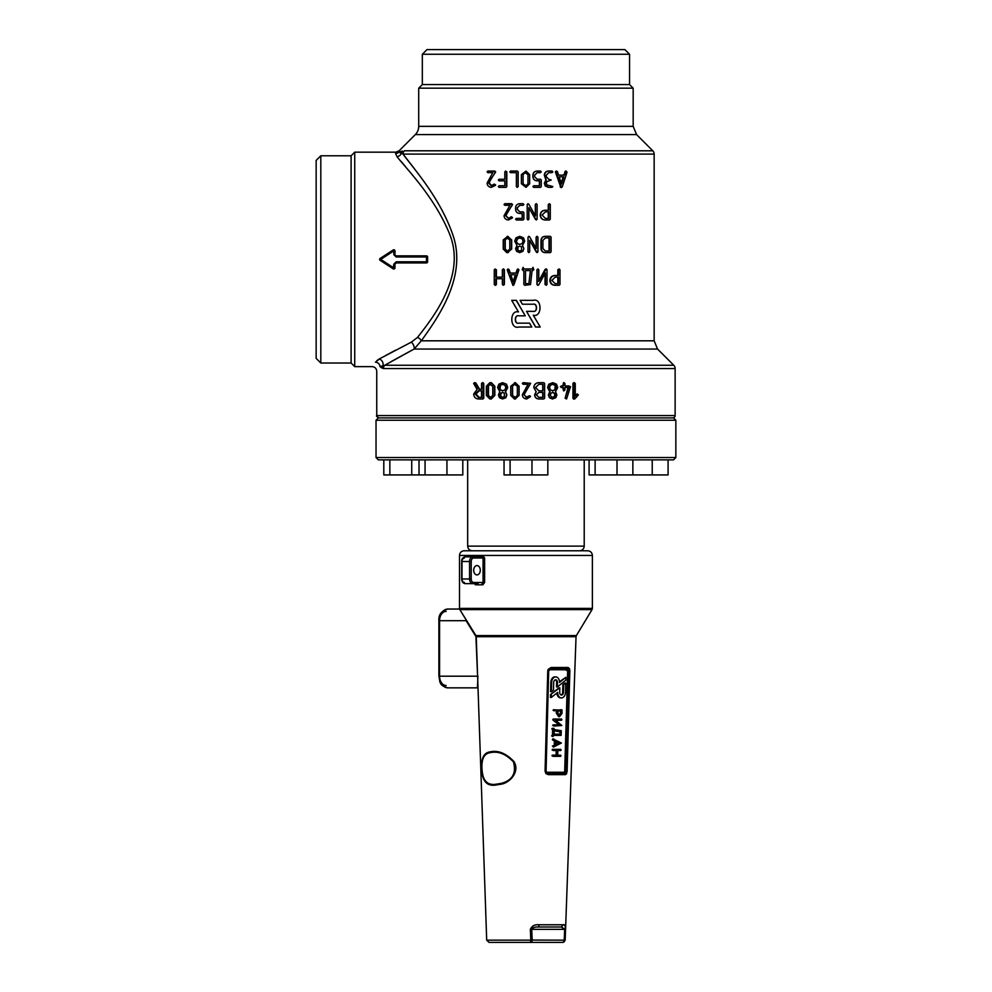 <?xml version="1.0" encoding="UTF-8"?>
<svg xmlns="http://www.w3.org/2000/svg" width="992" height="992" viewBox="0 0 992 992"><rect width="100%" height="100%" fill="white"/><g stroke="black" fill="none" stroke-linecap="round" stroke-linejoin="round"><path stroke-width="1.49" d="M553.871 726.045L552.705 725.425L553.127 724.854L558.967 724.854L553.052 720.118L553.276 719.026L561.522 719.064L561.484 720.229L555.656 720.229L561.832 725.512L553.92 726.045L553.958 724.892L558.967 724.854M554.28 745.091L554.379 740.863L552.631 740.02L552.78 738.891L561.41 743.02L553.536 747.063L553.3 745.972L555.098 745.128L552.482 745.922L553.387 747.1M557.715 755.185L560.616 755.185L560.592 756.35L553.176 756.35L553.189 755.185L556.896 755.185L557.02 750.522L553.313 750.522L553.338 749.369L560.753 749.369L560.728 750.522L557.839 750.522L557.715 755.185L560.654 755.185M553.127 756.338L551.949 755.718L552.37 755.148L556.078 755.148L556.19 750.522M553.251 750.522L552.085 749.902L552.519 749.32L561.15 749.94M552.916 749.94L552.085 749.902M556.859 693.024A5.555 3.918 92.9 0 0 560.492 697.872A5.555 3.918 92.9 0 0 560.629 697.872M565.75 683.079L563.679 684.74L563.481 692.366A2.678 1.885 -87.1 0 1 561.522 695.045A2.678 1.885 -87.1 0 1 561.46 695.045A2.678 1.885 -87.1 0 1 559.699 692.366L559.81 687.828L558.992 687.791L550.51 694.561L550.436 697.438L551.267 697.488L557.665 692.379A5.555 3.918 92.9 0 0 561.311 697.909A5.555 3.918 92.9 0 0 561.447 697.922A5.555 3.918 92.9 0 0 565.514 692.366L565.75 683.079L564.932 683.042L562.848 684.703L562.662 692.329A2.678 1.885 -87.1 0 1 561.05 694.958M551.626 735.903L552.817 736.523L551.626 735.903L552.457 735.32L552.606 729.517M553.015 729.542L553.04 728.376L553.871 728.376L554.243 729.604L561.274 730.695L561.112 735.37L554.094 735.37L552.842 736.523L553.424 729.542L551.8 728.922L552.99 729.542L551.8 728.922L552.222 728.339L553.896 728.376M559.327 716.72L557.144 713.236L557.194 710.917L553.908 710.334L561.757 709.751L562.08 713.248L559.525 716.732M558.694 716.695L556.314 713.198L556.376 710.917M554.305 710.917L553.09 710.297L554.28 710.904L553.09 710.297L553.511 709.714L562.154 710.334M566.246 668.633A1.166 0.818 -90 0 0 565.477 669.761L549.766 669.736L548.688 670.927L546.071 771.094L548.278 774.653L545.947 773.586L545.067 771.119L547.745 670.964L548.167 669.327L551.106 667.504L568.168 667.492L569.544 668.794L569.842 670.952L567.139 771.119L566.469 773.909L565.378 774.653L548.278 774.653M551.254 668.633L567.3 668.608L568.639 670.939L566.048 771.106L564.622 773.487L567.66 670.927L565.477 669.761M557.343 686.985L557.454 682.446A2.666 1.885 92.9 0 0 555.706 679.793A2.666 1.885 92.9 0 0 553.685 682.446L553.486 690.072L551.403 691.734L551.639 682.446A5.543 3.918 -87.1 0 1 555.842 676.916A5.543 3.918 -87.1 0 1 559.488 682.446L565.899 677.325L565.824 680.202L557.343 686.985L556.512 686.948L556.636 682.409A2.666 1.885 92.9 0 0 555.284 679.83M551.403 691.734L550.585 691.684L550.82 682.409A5.543 3.918 -87.1 0 1 555.024 676.866A5.543 3.918 -87.1 0 1 555.433 676.916M559.476 681.764L565.899 677.325M530.807 940.156L530.348 929.43C531.898 925.858 534.849 924.308 539.189 924.767L563.468 924.767C564.795 924.308 565.415 925.858 565.328 929.43L564.882 940.156A2.331 2.319 90 0 1 562.576 942.4L489.031 942.4L562.576 942.4A2.331 1.649 -90 0 0 564.212 940.069L564.659 929.343L531.737 929.343L532.171 940.069L565.18 940.156L576.042 636.703L476.247 636.703L486.7 940.156L530.807 940.156L530.522 942.4A2.331 1.649 90 0 0 532.171 940.069L530.807 940.156M494.909 785.168C486.973 785.999 482.62 781.274 481.852 770.958C480.674 759.116 483.414 752.754 490.085 751.862C498.096 750.051 506.032 753.275 513.906 761.521C520.279 771.54 509.888 782.824 501.196 784.188L494.909 785.168M477.921 676.147L477.425 687.853L447.814 687.853C438.476 685.497 440.2 681.33 438.886 676.197L477.598 676.197L475.924 636.74M475.726 636.182L466.091 620.707L438.886 620.707C438.452 614.693 441.428 610.812 447.814 609.051L459.594 609.051L447.814 609.051A11.656 8.246 90 0 0 439.568 620.707L439.568 676.197A11.656 8.246 90 0 0 447.814 687.853M473.928 558.012L475.391 555.681L474.498 556.847L465.285 556.847L482.087 556.847L482.844 555.681L484.617 558.012L484.617 582.478L482.844 584.809L475.391 584.809L473.928 582.478M581.188 550.783L470.692 550.783M459.507 555.446C459.78 552.606 461.342 551.056 464.169 550.783L587.71 550.783C590.55 551.056 592.1 552.606 592.373 555.446L459.507 555.446L459.507 608.406L592.373 608.406L592.038 609.609L459.842 609.609L475.9 635.574L576.377 635.574L592.038 609.609M563.468 924.767L561.261 927.012L538.42 927.012L539.189 924.767M476.991 565.576A4.662 3.298 -90 0 1 480.289 570.239A4.662 3.298 -90 0 1 476.991 574.901A4.662 3.298 -90 0 1 473.692 570.239A4.662 3.298 -90 0 1 476.991 565.576M478.144 583.643L465.285 583.643L474.498 583.643L475.391 584.809M501.196 783.407C512.517 780.344 516.596 773.152 513.422 761.844C505.908 753.994 498.232 750.932 490.42 752.643C483.798 753.486 481.058 759.55 482.162 770.821C483.03 780.642 487.345 785.143 495.107 784.35L501.196 783.407M547.138 772.297L548.353 772.26A1.166 0.818 -90 0 0 549.146 773.462L563.369 773.462A1.166 0.818 90 0 1 562.576 772.26L564.051 772.322M566.333 668.633L550.548 668.62L551.106 667.504M466.265 620.112L461.553 612.448M482.844 584.809L482.087 583.643L483.067 582.478L483.067 558.012L482.087 556.847M530.348 929.43L531.737 929.343C532.816 927.557 535.035 926.788 538.42 927.012M561.261 927.012L565.328 929.43M565.378 774.653L564.622 773.487L547.832 773.475L546.294 772.768L545.736 771.106L548.365 670.939L550.064 668.682L551.49 668.633L548.167 669.327M568.168 667.492L566.618 669.724M569.544 668.794L567.461 670.183M546.071 771.094L545.947 773.586M566.469 773.909L564.783 772.098M550.634 669.761A1.166 0.818 90 0 1 551.453 668.633M549.766 669.736L550.548 668.62M559.55 715.579L557.963 713.248L558.012 710.917L561.323 710.917L561.261 713.248L559.488 715.579M560.492 710.917L560.443 713.198L558.732 715.542M553.276 735.37L552.457 735.32M554.131 734.204L554.218 730.757L560.79 731.811L560.728 734.204L554.131 734.204M560.728 734.204L554.131 734.167M560.79 731.811L559.972 731.774L559.91 734.167M554.206 730.844L559.972 731.774M553.04 728.339L554.255 728.959M563.679 684.74L562.848 684.703M559.81 687.828L550.51 694.561M551.341 694.611L551.267 697.488M559.798 755.148L561.013 755.768M556.896 755.185L556.078 755.148M555.098 745.128L555.21 740.9L554.379 740.863M555.21 740.9L553.449 740.057L553.747 738.966M555.954 744.732L556.041 741.297L559.637 743.02L555.954 744.732M559.637 743.02L555.966 744.298M556.028 741.644L558.806 742.983M559.786 724.892L553.052 720.118M553.883 720.167L554.106 719.064L561.918 719.646M414.334 168.603L403.037 154.095C413.329 168.305 439.667 197.024 452.885 234.93C467.195 276.421 438.551 316.845 421.29 340.814L654.15 340.814L654.15 154.095A4.662 4.662 0 0 0 652.786 150.796L636.591 134.602L415.301 134.602L399.094 150.796L395.808 152.173L354.727 152.173L354.727 366.631L372.087 366.631C374.926 366.904 376.476 368.454 376.749 371.293L376.749 415.574L675.13 415.574L675.13 368.553A4.662 4.662 0 0 0 673.766 365.254L657.56 349.06L414.098 349.06L384.735 365.254L673.766 365.254M379.849 358.645L375.447 362.154C370.996 368.094 370.996 368.094 375.447 362.154C370.996 368.094 370.996 368.094 375.447 362.154A4.662 4.377 -144.5 0 1 380.01 366.631L382.056 368.044L380.01 366.631C375.683 372.818 375.683 372.818 380.01 366.631L384.735 365.254A4.662 4.452 -90 0 0 383.433 368.553L382.056 368.044A4.662 4.365 -46.5 0 1 382.875 365.688A4.662 3.633 -119.8 0 0 379.192 358.992L376.873 360.629M506.515 384.189L502.522 382.664L498.827 384.189L497.6 387.55L499.807 391.728L498.43 394.89L499.435 397.705L502.51 398.982L505.883 397.705L506.887 394.89L505.548 391.741L507.73 387.55L506.515 384.189L502.522 382.664M528.228 384.276L522.325 394.717C522.573 397.259 524.036 398.685 526.715 398.982L530.596 396.515L529.654 395.709L526.69 397.358L523.999 394.766L530.646 383.309L523.156 382.664L522.325 383.47L523.156 384.276L528.265 384.276L525.946 387.909M525.946 398.908L526.702 398.982L525.946 398.908M547.572 387.55L549.754 391.728L548.39 394.89L549.394 397.705L552.408 398.982L555.867 397.705L556.872 394.89L555.52 391.741L557.715 387.55L556.5 384.189L552.842 382.664L548.787 384.189L547.572 387.55L550.126 391.728L548.737 394.89L549.394 397.705M561.174 387.55L562.762 387.55L563.543 390.823L564.932 390.005L564.932 387.55L568.019 387.55L565.118 398.201L566.556 398.982L570.536 386.595L564.932 385.925L564.932 383.482L563.543 382.664L562.762 385.925L560.368 386.744L563.332 387.55L564.138 390.823M569.036 385.925L564.932 385.925M543.529 382.664L538.668 382.664C535.705 382.949 534.093 384.574 533.808 387.55L536.114 391.728L534.601 394.903C534.824 397.383 536.188 398.734 538.668 398.982L543.529 398.982M514.538 398.982L519.089 395.386L519.089 386.248L514.538 382.664M494.834 386.248L491.35 382.664L489.85 382.664L486.328 386.248L486.328 395.386L489.85 398.982L491.35 398.982L494.834 395.386L494.834 386.248L490.804 382.664M577.58 394.072L575.261 396.205L575.261 383.482L573.736 382.664L572.967 383.482L572.967 398.164L573.587 399.094L575.025 398.734L578.373 394.903L576.786 394.072L574.492 396.205M475.875 383.024L474.474 382.627L473.643 383.445L477.078 389.397L473.68 394.084C473.94 397.06 475.503 398.697 478.367 398.982L482.98 398.982L483.761 398.164L483.761 383.482L482.98 382.664L481.529 383.482L481.529 389.199L479.558 389.199L475.875 383.024L474.474 382.627M479.099 398.982L482.98 398.982M488.548 172.67L492.801 172.67L487.072 183.111C487.308 185.653 488.721 187.066 491.288 187.364L495.603 184.896L494.202 184.103L491.276 185.752L488.647 183.16L495.653 171.703L488.548 171.058M491.896 185.752L489.316 183.16L489.651 181.92M510.868 172.67L516.386 172.67L516.386 186.558L517.204 187.364L518.171 186.558L518.171 171.864L517.365 171.058L510.868 171.058M540.181 171.058L536.945 171.058C534.465 171.281 533.113 172.633 532.89 175.125L532.89 176.762C533.113 179.242 534.465 180.606 536.945 180.829L539.375 180.829L539.375 185.752L533.696 185.752L532.89 186.558L533.696 187.364L540.181 187.364M505.238 205.307L509.938 205.307L504.048 215.748C504.296 218.29 505.746 219.703 508.4 220.001L512.492 217.533L511.376 216.74L508.388 218.389L505.672 215.797L512.542 204.34L505.238 203.682M508.698 218.389L506.032 215.797L506.379 214.557M536.3 203.682L535.482 204.501L535.482 215.934L528.773 204.178L527.942 203.658L527.186 204.575L527.186 219.195L528.042 220.001L528.86 219.195L528.86 207.737L535.568 219.505L536.35 220.001L537.131 219.108L537.131 204.501L536.114 203.682L535.308 204.501L535.308 215.636M528.81 207.737L536.35 220.001M527.98 203.658L527.211 204.575L527.211 219.195L528.042 220.001M549.469 203.682L548.663 204.501L548.663 210.23L545.377 210.23C542.376 210.502 540.727 212.139 540.442 215.115C540.727 218.091 542.376 219.728 545.377 220.001L549.469 220.001L550.287 219.195L550.287 204.501L549.469 203.682L548.254 204.501L548.254 210.23L545.03 210.23C542.078 210.502 540.466 212.139 540.181 215.115C540.466 218.091 542.078 219.728 545.03 220.001L549.047 220.001M523.503 237.857L519.721 236.319L515.976 237.857L514.736 241.217L516.968 245.384L515.58 248.558L516.596 251.36L519.709 252.638L522.871 251.36L523.875 248.558L522.524 245.408L524.731 241.217L523.503 237.857L519.721 236.319M546.27 268.844L538.78 281.319L538.78 269.774L537.962 268.956L537.143 269.774L537.143 284.456L537.9 285.386L538.693 284.853L545.389 272.912L545.389 284.456L546.208 285.274L547.014 284.456L547.014 269.774L546.27 268.844L545.129 269.378L538.557 281.319M545.042 273.532L545.042 284.456L546.208 285.274M537.962 268.956L536.945 269.774L536.945 284.456L537.9 285.386M523.094 270.58L523.875 270.58L523.875 284.456L524.706 285.274L530.522 284.555L532.084 270.58L532.878 270.58M532.084 270.58L533.832 269.762L533.002 267.332L532.171 268.956L523.875 268.956L523.044 267.332L522.214 269.762L523.875 270.58M533.002 267.332L532.059 268.956M518.915 269.774L518.06 268.981L517.179 269.539L515.989 273.048L510.272 273.048L509.107 269.539L508.053 268.981L507.197 269.774L512.976 285.448L513.968 284.741L518.866 270.06L517.923 268.981M495.616 285.299L496.397 284.481L496.397 278.74L502.374 278.74L502.374 284.456L503.192 285.274L504.395 284.456L504.395 269.774L503.601 268.956L502.374 269.774L502.374 277.115L496.397 277.115L496.397 269.787L495.082 268.981L494.264 269.812L494.264 284.493L495.616 285.299M549.841 236.319L545.03 236.319C542.562 236.555 541.21 237.906 540.987 240.399L540.987 248.558C541.21 251.038 542.562 252.402 545.03 252.638L549.841 252.638M537.131 236.319L536.3 237.138L536.3 248.57L529.604 236.815L528.798 236.294L528.042 237.212L528.042 251.819L528.86 252.638L529.691 251.819L529.691 240.374L536.387 252.129L537.168 252.638L537.949 251.745L537.949 237.138L536.932 236.319L536.114 237.138L536.114 248.248M529.616 240.374L537.168 252.638M528.798 236.294L528.004 237.212L528.004 251.819L528.86 252.638M507.172 252.638L511.686 249.054L511.686 239.915L507.172 236.319M519.833 213.466L522.201 213.466L522.201 218.389L516.584 218.389M516.584 220.001L523.082 220.001L523.888 219.195L523.888 212.66L523.082 211.842L519.82 211.842L517.39 209.399L517.39 207.762L519.82 205.307L523.082 205.307L523.888 204.501L523.082 203.682L519.833 203.682M565.552 171.083L563.741 175.15L558.62 175.15L557.467 171.628L556.19 171.083L555.359 171.864L560.889 187.538L562.278 186.843L567.052 172.162L565.552 171.083M551.564 171.021L548.353 171.021C545.898 171.256 544.546 172.62 544.31 175.113L545.885 179.986L544.31 183.297L545.315 186.074L548.353 187.339L551.552 187.339M499.596 180.854L504.829 180.854L504.829 185.752L499.112 185.752L498.306 186.558L499.112 187.364L505.647 187.364L506.466 186.558L506.466 171.864L505.647 171.058L504.829 171.864L504.829 179.242L499.596 179.242M499.596 187.364L506.007 187.364L506.813 186.558L506.813 171.864L505.647 171.058M504.829 185.752L499.596 185.752M559.203 268.956L558.409 269.774L558.409 275.491L555.173 275.491C552.209 275.776 550.585 277.413 550.3 280.389C550.585 283.365 552.209 284.989 555.173 285.274L559.203 285.274L559.996 284.456L559.996 269.774L559.203 268.956L557.826 269.774L557.826 275.491L554.652 275.491C551.738 275.776 550.151 277.413 549.866 280.389C550.138 283.365 551.738 284.989 554.652 285.274L558.608 285.274M535.544 327.025L526.529 311.339L533.274 311.339C537.577 312.604 537.577 302.957 533.274 304.222L522.375 304.222L520.106 300.353L533.274 300.353C542.227 297.712 542.227 317.837 533.274 315.196L540.218 327.025L535.544 327.025M533.15 311.339C537.379 312.579 537.379 302.982 533.15 304.222M516.373 300.353L525.264 315.828L518.642 315.828C514.228 314.526 514.228 324.446 518.642 323.144L529.542 323.144L531.811 327.025L518.642 327.025C509.665 329.666 509.442 309.492 518.481 311.947L511.711 300.353L516.373 300.353M518.766 315.828C514.426 314.551 514.426 324.409 518.766 323.144M422.332 54.262L422.332 84.568L629.56 84.568L629.56 54.262L624.898 49.6L426.994 49.6L422.332 54.262L629.56 54.262M422.332 84.568L418.711 88.176L633.169 88.176L629.56 84.568M418.711 88.176L418.711 126.356L633.169 126.356L633.169 88.176M654.15 154.095L403.037 154.095A4.662 4.464 -90 0 1 404.352 150.796L652.786 150.796M398.858 152.173C399.181 150.35 399.181 150.35 398.858 152.173C399.181 150.35 399.181 150.35 398.858 152.173L402.38 151.094A4.662 4.377 -106.9 0 0 401.276 153.276L398.858 152.173A4.662 4.6 9.1 0 1 395.597 153.475L396.974 156.637L395.597 153.475C395.87 151.726 395.87 151.726 395.597 153.475M400.917 161.212L405.728 166.892M395.597 350.188L393.948 351.056M393.688 351.193L385.987 355.31M379.192 358.992L411.296 342.166L417.483 337.429C435.996 314.08 466.265 273.321 449.227 233.132C434.186 196.602 406.398 168.714 396.974 156.637A4.662 4.352 -39.7 0 0 401.276 153.276L403.037 154.095M354.727 152.173L351.118 155.781L351.118 363.01L354.727 366.631M351.118 155.781L320.813 155.781L320.813 363.01L351.118 363.01M320.813 155.781L316.15 160.444L316.15 358.348L320.813 363.01M417.483 337.429A4.662 3.013 -143.1 0 1 421.29 340.814L414.098 349.06A4.662 2.269 -117.4 0 0 411.296 342.166M391.257 361.547L411.953 350.188M415.301 134.602A11.656 11.656 0 0 0 418.711 126.356M376.749 415.574C376.03 415.983 376.799 416.764 379.08 417.905L672.799 417.905A2.331 2.331 0 0 0 675.13 415.574M551.912 280.389L555.173 277.115L558.409 277.115L558.409 283.65L555.173 283.65L551.912 280.389M557.826 277.115L557.826 283.65M504.829 179.242L499.112 179.242L498.306 180.048L499.112 180.854L504.829 180.854M523.032 174.629L525.016 172.67L528.004 174.629L527.967 183.793L526.02 185.752L523.032 183.793L523.032 174.629L525.041 172.67M526.02 172.67L527.967 174.629L528.004 183.793L526.02 185.752M525.041 185.752L523.082 183.793L523.082 174.629M521.383 174.642L521.383 183.78L526.02 187.364L529.654 183.78L529.654 174.642L526.02 171.058L521.383 174.642M548.762 171.021C546.257 171.256 544.881 172.62 544.645 175.113L546.245 179.986L544.645 183.297L545.674 186.074L548.75 187.339L552.023 187.339L552.829 186.533L546.952 184.971L546.356 183.322L546.964 181.61L551.205 180.023L548.75 179.217L546.307 176.75L546.307 175.113L548.762 172.645L552.023 172.645L552.842 171.839L552.023 171.021L548.353 171.021M559.166 176.824L563.89 176.824L561.522 184.016L559.166 176.824L563.208 176.824L560.889 184.016M566.283 171.083L564.423 175.15L558.62 175.15M556.735 171.083L555.942 172.162L561.522 187.538M522.201 218.389L516.41 218.389L515.592 219.195L516.41 220.001L523.082 220.001M523.032 220.001L523.85 219.195L523.85 212.66L523.082 211.842M523.032 211.842L519.721 211.842L517.229 209.399L517.229 207.762L519.721 205.307L523.082 205.307M523.032 205.307L523.85 204.501L523.082 203.682M523.032 203.682L519.721 203.682C517.192 203.918 515.815 205.27 515.592 207.762L515.592 209.386C515.815 211.879 517.192 213.243 519.721 213.466L522.201 213.466M504.854 239.903L506.825 237.944L509.789 239.903L509.789 249.054L507.817 251.026L504.854 249.054L504.854 239.903L507.817 237.944M507.172 251.026L505.238 249.054L505.238 239.903M507.817 252.638L511.426 249.054L511.426 239.915L507.817 236.319L503.229 239.915L503.229 249.054L506.825 252.638L508.14 252.638M545.377 252.638L550.275 252.638L551.093 251.819L551.093 237.138L550.275 236.319L545.377 236.319C542.86 236.555 541.496 237.906 541.26 240.399L541.26 248.558C541.496 251.038 542.86 252.402 545.377 252.638L545.03 252.638M542.897 240.399L545.364 237.944L549.469 237.944L549.469 251.026L545.364 251.026L542.897 248.57L542.897 240.399M549.047 237.944L549.047 251.026M495.058 285.299L495.864 284.481L495.864 278.74L502.374 278.74M503.192 285.274L503.998 284.456L503.998 269.774L503.192 268.956M502.374 277.115L495.864 277.115L495.864 269.787L495.082 268.981M513.199 281.926L510.818 274.734L515.418 274.734L512.976 281.926L510.545 274.734L515.418 274.734M515.989 273.048L509.987 273.048L508.053 268.981M512.976 285.448L518.779 269.774M525.524 270.58L530.435 270.58L528.934 283.65L525.524 283.65L525.524 270.58L525.524 283.65M530.36 270.58L528.885 283.65M523.875 268.956L523.044 267.332M519.709 252.638L522.809 251.36L523.838 248.558L522.524 245.408M522.462 245.408L524.706 241.217L523.466 237.857M517.216 243.449L516.386 241.217L517.216 238.96L519.721 237.944L522.226 238.96L523.057 241.217L522.226 243.449L519.721 244.478L517.216 243.449L516.547 241.217L517.378 238.96L519.833 237.944M519.833 244.478L517.378 243.449M517.849 250.244L517.216 248.558L517.849 246.872L519.709 246.103L521.581 246.872L521.581 250.244L519.709 251.026L517.849 250.244L517.998 246.872L519.82 246.103M519.82 251.026L517.998 250.244M542.078 215.115L545.377 211.842L548.663 211.842L548.663 218.389L545.377 218.389L542.078 215.115M548.254 211.842L548.254 218.389M508.4 220.001L512.356 217.992M512.108 217.992L511.376 216.74M506.032 214.557L512.356 204.947M512.108 204.947L511.674 203.682M511.413 203.682L504.866 203.682L504.048 204.501L504.866 205.307L509.938 205.307M533.845 185.752L533.014 186.558L533.845 187.364L540.442 187.364L541.26 186.558L541.26 180.023L540.442 179.217L537.143 179.217L534.663 176.762L534.663 175.125L537.143 172.67L540.442 172.67L541.26 171.864L540.442 171.058L537.143 171.058C534.626 171.281 533.25 172.633 533.014 175.125L533.014 176.762C533.25 179.242 534.626 180.606 537.143 180.829L539.623 180.829L539.623 185.752L533.696 185.752M517.204 187.364L518.022 186.558L518.022 171.864L517.204 171.058L510.595 171.058L509.764 171.864L510.595 172.67L516.386 172.67M491.288 187.364L495.467 185.355M494.909 185.355L494.202 184.103M488.994 181.92L495.467 172.31M494.909 172.31L494.797 171.058M494.239 171.058L487.866 171.058L487.072 171.864L487.866 172.67L492.801 172.67M535.717 327.025L526.541 311.339M516.2 300.353L525.252 315.828M394.94 250.654A1.166 1.166 180 0 1 394.977 250.951L394.977 254.696L396.143 257.002L393.812 254.646L393.812 250.864L380.804 259.396L393.812 267.939L394.977 267.84L394.977 264.095L393.812 264.145L396.143 261.789L426.448 261.789L426.448 257.002L396.143 257.002M393.812 254.646L396.143 255.862L426.448 255.862L426.448 257.002L427.614 257.027A1.166 1.166 0 0 0 426.448 255.862A1.166 1.166 180 0 1 427.614 257.027L427.614 261.764A1.166 1.166 0 0 1 426.448 262.93L396.143 262.93L394.977 264.095L396.143 261.789M393.812 264.145L393.179 268.82A1.166 1.166 0 0 0 394.977 267.84A1.166 1.166 180 0 1 393.192 268.82L380.172 260.375A1.166 1.166 0 0 1 380.172 258.416L393.179 249.972A1.166 1.166 0 0 1 394.977 250.951L393.179 249.972L380.172 258.416L380.804 259.396L380.172 260.375A1.166 1.166 89.9 0 1 379.948 260.189M584.214 459.866L547.832 459.866L547.832 474.932L504.048 474.932L504.048 459.866L425.06 459.866L425.06 474.932L419.021 474.932L419.021 459.866L411.73 459.866L411.73 474.932L383.805 474.932L383.805 459.866L378.361 459.866L673.518 459.866L668.075 459.866L668.075 474.932L589.087 474.932L589.087 459.866L584.214 459.866L584.214 546.121C583.941 548.948 582.391 550.498 579.551 550.783M421.588 417.905L673.518 417.905L675.85 420.236L376.03 420.236L378.361 417.905L421.588 417.905M510.086 474.932L510.086 459.866L504.048 459.866M531.972 474.932L531.972 459.866M595.113 474.932L595.113 459.866M617.012 474.932L617.012 459.866M632.859 474.932L632.859 459.866M652.228 474.932L652.228 459.866M462.805 459.866L462.805 474.932L425.06 474.932M446.946 474.932L446.946 459.866M419.021 474.932L411.73 474.932M389.844 474.932L389.844 459.866L383.805 459.866M574.48 382.664L573.698 383.482L574.343 399.094M487.915 386.248L489.837 384.276L492.739 386.248L492.739 395.399L490.804 397.358L487.915 395.399L487.915 386.248L490.395 384.276M490.395 397.358L488.498 395.399L488.498 386.248M490.804 398.982L494.351 395.386L494.351 386.248M512.38 386.248L514.364 384.276L517.34 386.248L517.34 395.399L515.356 397.358L512.38 395.399L512.38 386.248L514.538 384.276M514.538 397.358L512.591 395.399L512.591 386.248M515.356 398.982L518.977 395.386L518.977 386.248L515.356 382.664L510.744 386.248L510.744 395.386L514.364 398.982L515.518 398.982M536.275 391.728L534.738 394.903C534.973 397.383 536.337 398.734 538.867 398.982L543.802 398.982L544.62 398.164L544.62 383.482L543.802 382.664L538.867 382.664C535.866 382.949 534.217 384.574 533.932 387.55L536.114 391.728M536.374 394.903L538.854 392.435L542.996 392.435L542.996 397.358L538.854 397.358L536.374 394.903M542.723 392.435L542.723 397.358M535.568 387.55L538.867 384.276L542.996 384.276L542.996 390.823L538.867 390.823L535.568 387.55M542.723 384.276L542.723 390.823M564.932 387.55L568.676 387.55L565.155 397.941M565.775 397.941L566.556 398.982M564.138 382.664L563.332 385.925L561.174 385.925M561.72 385.925L560.914 386.744L561.72 387.55M549.754 397.705L552.829 398.982M552.842 382.664L549.146 384.189L547.919 387.55M555.284 385.293L556.103 387.55L555.284 389.794L552.829 390.823L550.362 389.794L549.543 387.55L550.362 385.293L552.829 384.276L555.284 385.293L554.838 389.794L552.42 390.823M552.42 384.276L554.838 385.293M552.829 392.435L554.652 393.204L555.26 394.903L554.652 396.589L552.829 397.358L550.994 396.589L550.374 394.903L550.994 393.204L552.829 392.435M552.408 392.435L554.206 393.204L554.801 394.903L554.206 396.589L552.408 397.358M529.716 395.709L525.946 397.259M526.702 397.358L523.974 394.766L525.946 390.984M502.51 398.982L505.573 397.705L506.59 394.89L505.548 391.741M505.226 391.741L507.445 387.55L506.218 384.189M500.042 389.794L499.224 387.55L500.042 385.293L502.51 384.276L504.99 385.293L505.808 387.55L504.99 389.794L502.51 390.823L500.042 389.794L500.439 385.293L502.87 384.276M502.87 390.823L500.439 389.794M500.675 396.589L500.042 394.903L500.675 393.204L502.51 392.435L504.345 393.204L504.345 396.589L502.51 397.358L500.675 396.589L501.059 393.204L502.87 392.435M502.87 397.358L501.059 396.589M481.529 397.358L478.367 397.358L475.218 394.084L478.367 390.823L481.529 390.823L481.529 397.358L479.099 397.358L475.999 394.084L479.099 390.823L481.529 390.823M482.31 398.982L483.104 398.164L483.104 383.482L482.31 382.664M481.529 389.199L478.826 389.199L475.081 383.024M548.353 772.26L562.576 772.26M475.391 555.681L482.844 555.681M439.568 620.707A9.325 6.597 -90 0 1 446.164 611.382M446.164 685.522A9.325 6.597 -90 0 1 439.568 676.197M464.454 582.478A3.497 2.468 -90 0 1 461.987 578.981L469.576 578.981L469.576 561.509L461.987 561.509A3.497 2.468 -90 0 1 464.454 558.012M484.617 558.012L473.692 558.012A3.497 2.468 90 0 0 471.212 561.509L471.212 578.981A3.497 2.468 90 0 0 473.692 582.478L484.617 582.478M461.987 561.509L461.987 578.981A4.662 3.298 90 0 0 465.285 583.643C463.041 583.358 461.826 581.808 461.652 578.981L461.652 561.509C461.578 558.967 462.78 557.417 465.285 556.847A4.662 3.298 90 0 0 461.987 561.509M473.692 582.478A1.166 0.818 -90 0 1 472.862 583.643A4.662 3.298 -90 0 1 469.576 578.981L471.212 578.981M471.212 561.509L469.576 561.509A4.662 3.298 -90 0 1 472.862 556.847A1.166 0.818 90 0 1 473.692 558.012M548.365 670.939L545.749 771.106L545.067 771.119L545.736 771.106M569.842 670.952L567.66 670.927M567.139 771.119L565.204 771.094M557.144 713.236L556.314 713.198M554.342 709.751L553.511 709.714M561.261 713.248L560.443 713.198M552.866 735.37L552.048 735.32M553.04 728.376L552.222 728.339M563.481 692.366L562.662 692.329M557.454 682.446L556.636 682.409M551.639 682.446L550.82 682.409M553.189 755.185L552.37 755.148M553.338 749.369L552.519 749.32M553.449 740.057L552.631 740.02M553.189 739.536L552.358 739.499M553.598 738.928L552.78 738.891M553.3 745.972L552.482 745.922M553.958 724.892L553.127 724.854M553.623 719.609L552.792 719.56M554.106 719.064L553.276 719.026M675.13 368.553L383.433 368.553M560.778 186.843L560.158 186.843M565.564 171.628L564.857 171.628M488.647 183.16L489.316 183.16M427.614 261.764L426.448 261.789L426.448 262.93A1.166 1.166 0 0 0 427.614 261.764M472.328 550.783C469.501 550.498 467.939 548.948 467.666 546.121L584.214 546.121M378.361 459.866L376.03 457.535L675.85 457.535L673.518 459.866M573.698 383.482L572.967 383.482M573.698 398.164L572.967 398.164M577.059 394.32L576.265 394.32M483.104 398.164L483.761 398.164M483.104 383.482L483.761 383.482M592.373 555.446L592.373 608.406M438.886 620.707L438.886 676.197M474.176 582.478L474.498 583.643M474.498 556.847L474.176 558.012M486.7 940.156L489.031 942.4M560.951 709.714L561.77 709.751M561.311 697.909L560.492 697.872M555.842 676.916L555.024 676.866M559.959 749.32L560.778 749.369M560.728 719.026L561.546 719.064M459.507 608.406L459.842 609.609M576.377 635.574L576.042 636.703M565.18 940.156L562.861 942.4M654.15 340.814L657.56 349.06M633.169 126.356L636.591 134.602M396.143 262.93L426.448 262.93M393.179 268.82L380.172 260.375M467.666 546.121L467.666 459.866M675.85 457.535L675.85 420.236M376.03 457.535L376.03 420.236"/></g></svg>
